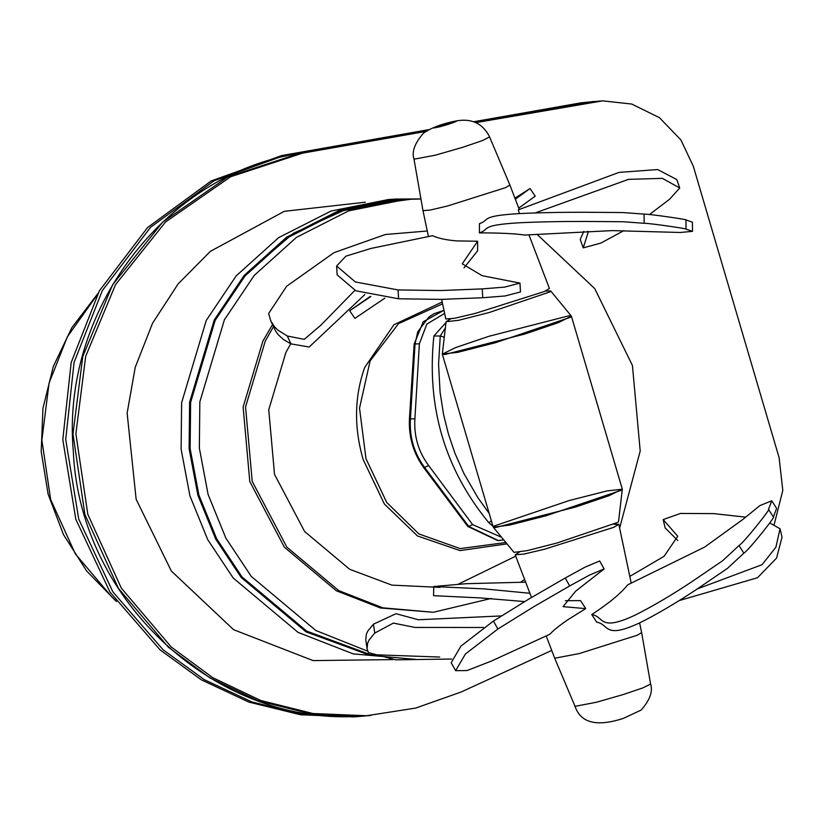 <?xml version="1.0" encoding="UTF-8"?>
<svg xmlns="http://www.w3.org/2000/svg" width="824" height="824" viewBox="0 0 824 824"><rect width="100%" height="100%" fill="white"/><g stroke="black" fill="none" stroke-linecap="round" stroke-linejoin="round"><path stroke-width="1.24" d="M439.686 657.037L368.586 654.544L306.415 631.493L241.648 577.202L216.249 538.906L198.471 495.203L189.685 448.678L190.179 402.308L214.776 320.124L247.138 272.857L293.416 233.274L350.437 207.442L412.01 199.109M416.367 659.457L353.269 653.906L298.082 632.389L233.182 577.985L207.72 539.617L189.911 495.821L181.115 449.214L181.61 402.751L206.257 320.402L236.251 275.813L278.625 237.642L331.011 211.037L388.567 199.511L396.581 199.027L339.014 210.553L286.639 237.157L244.264 275.329L214.271 319.918L189.613 402.267L189.129 448.73L197.915 495.337L215.733 539.133L241.195 577.5L306.085 631.905L369.986 655.327M420.93 198.945L396.581 199.027M551.73 650.435L461.069 692.036L415.687 708.074L366.536 715.737L312.955 713.522L260.724 700.493L212.736 677.658L171.238 647.005L121.324 588.14L87.818 514.341L75.89 433.795L85.686 356.298L115.535 284.62L165.5 222.006L230.638 176.769L302.47 153.171L425.792 131.449M475.798 122.642L602.766 100.847L631.771 104.061L659.437 117.667L680.871 139.905L693.345 166.304L779.102 457.66L782.8 490.424L774.199 524.476M365.341 202.199L284.28 211.325L210.347 251.372L178.18 283.837L152.543 323.235L135.249 367.277L127.133 413.102L136.135 499.262L171.351 571.042L233.563 629.68L313.089 660.591L392.986 659.591M367.762 651.207L315.849 630.525L251.217 576.347L225.858 538.134L208.112 494.513L199.357 448.081L199.841 401.803L224.396 319.794L254.266 275.381L296.475 237.363L348.655 210.862L405.985 199.387L396.756 199.944L339.426 211.418L287.246 237.92L245.047 275.937L215.177 320.351L190.622 402.359L190.128 448.637L198.893 495.07L216.63 538.69L241.988 576.903L306.631 631.081L369.204 654.204M405.985 199.387L420.94 199.006M536.96 234.273L594.722 288.575L632.43 365.485L640.207 451.027L619.638 528.102M428.789 129.646L281.664 155.571L211.047 181.012L147.568 227.548L99.395 290.8L71.173 362.55L62.799 439.625L75.818 519.295L109.963 592.023L160.093 649.889L201.355 679.841L248.9 702.1L300.544 714.769L353.486 716.89L370.852 715.438L356.401 716.715L303.459 714.593L251.814 701.914L204.27 679.656L163.008 649.714L112.867 591.848L78.733 519.12L65.704 439.45L74.088 362.364L102.31 290.625L150.483 227.373L213.952 180.837L284.579 155.396L285.732 156.148M595.216 101.424L580.992 102.835L473.646 121.746M281.664 155.571L427.883 130.141M491.372 520.809L488.859 522.756L492.927 526.114M489.199 513.434L477.961 497.84L464.025 473.697L454.951 453.262L448.441 434.073L443.6 414.719L440.078 392.296L438.574 364.012L440.263 336.017L433.887 335.976C426.399 406.809 444.723 469.062 488.859 522.756M444.28 337.16L440.263 336.017L445.362 327.911M443.951 310.267L423.237 321.762L414.153 344.072L409.435 418.819C408.622 437.029 413.432 453.354 423.845 467.795L467.847 526.505L497.778 540.616L503.68 539.844M442.323 354.155L493.226 527.113L495.698 527.484L575.482 507.048L609.049 495.688L622.295 489.126L571.393 316.169L558.147 322.73L524.579 334.091L444.795 354.536L442.323 354.155L455.569 347.594L489.137 336.233L568.931 315.788L571.393 316.169M501.558 537.269L472.616 524.62L468.732 526.454L498.407 540.575L503.68 539.854M472.616 524.62L428.614 465.509C418.427 451.768 413.864 436.236 414.894 418.901L419.385 343.762L415.038 344.02L410.424 418.757C409.291 436.988 414.091 453.313 424.834 467.733L468.732 526.454L467.847 526.505M443.971 310.339L434.052 313.717L428.841 317.065L417.747 331.763L415.038 344.02L414.153 344.072M613.973 524.311L618.834 524.291L613.705 527.339L544.52 549.227L523.971 554.068L515.196 554.799L519.285 552.173M565.398 600.696L580.549 600.624L585.751 608.617L563.029 606.649L575.677 591.179L604.116 568.931L589.448 575.111L569.683 585.946L565.233 578.005L584.999 567.169L599.666 560.99L604.116 568.931M493.432 621.069L497.871 629L465.395 654.029L455.631 670.664L451.181 662.733L460.946 646.098L493.432 621.069L529.317 598.78L565.233 578.005M455.631 670.664L467.023 670.561L491.403 661.064L549.907 634.233C553.429 630.329 559.455 625.467 568.004 619.648L585.751 608.617M569.683 585.946L533.767 606.721L497.871 629M768.504 509.417L771.738 500.786L759.841 505.627L742.888 519.408L704.716 547.033L627.703 584.834C620.977 593.342 608.998 603.261 591.745 614.58C604.445 616.414 598.502 632.204 634.83 615.26C651.702 606.855 670.427 595.865 690.986 582.29L722.545 560.794L738.994 545.57C744.422 542.12 772.593 506.348 768.504 509.417L773.375 517.019C777.331 514.155 749.16 549.865 743.876 553.161L727.427 568.395L695.858 589.891C675.299 603.467 656.584 614.457 639.702 622.862C603.487 639.754 609.296 624.108 596.741 622.202L591.745 614.58M771.738 500.786L776.62 508.387L773.375 517.019M738.994 545.57L743.876 553.161M745.648 517.153L713.852 513.62L680.511 513.434L663.176 519.563L677.74 536.228L664.103 556.293L629.804 576.398M677.761 540.493L665.164 527.916L663.176 519.563M697.495 588.841L762.004 564.718L775.878 547.239L780.04 528.761L769.709 522.952M780.04 528.761L782.017 537.114L776.579 558.064L757.544 577.717L678.873 600.696M525.65 582.166L466.147 583.701L433.784 586.523L484.625 588.923L529.894 593.28M524.661 601.582L480.186 597.905L433.548 595.68L433.784 586.523M483.482 627.476L415.008 627.435L393.367 623.099L374.755 633.069L373.468 624.159L396.004 613.705L418.365 619.761L501.476 615.919M374.755 633.069L369.07 640.001L367.659 643.039L367.051 648.622L365.763 639.723L366.371 634.14L367.782 631.091L373.468 624.159M367.051 648.622L368.421 652.567L395.654 659.839L451.593 659.025M650.61 684.085L641.649 632.647L637.343 635.191L579.313 653.556L554.707 658.232L575.028 706.322L596.421 702.254L623.191 694.56L643.008 687.844L650.61 684.074C653.061 691.429 649.899 700.101 641.124 710.082L623.315 718.394C596.803 727.046 580.704 723.029 575.028 706.322M489.59 136.949L509.912 185.05L505.617 187.625L447.587 205.99L430.231 210.069L422.969 210.635L414.009 159.197C411.557 151.843 414.719 143.18 423.495 133.189C430.622 128.122 440.943 124.136 454.467 121.262C470.926 117.77 482.637 122.992 489.59 136.949L482.164 140.688L462.182 147.465L435.402 155.159L414.009 159.197M336.635 266.008L337.129 274.856L355.855 290.8L398.579 298.782L398.085 289.935L355.36 281.963L336.635 266.008L345.936 256.151L370.831 248.467L432.61 235.695C438.038 238.27 446.011 240.011 456.537 240.907L477.621 241.226L477.601 250.826L464.025 267.862M482.74 297.742L505.102 295.971L520.469 291.943L519.975 283.096L504.607 287.123L482.246 288.894L482.74 297.742L441.201 299.38L398.579 298.782M477.621 241.226L462.254 263.834L482.133 275.679L519.975 283.096M482.246 288.894L440.706 290.542L398.085 289.935M479.403 232.883L479.444 223.665C490.393 220.132 478.765 215.991 519.254 213.601C538.329 212.674 560.155 212.221 584.721 212.262L622.697 212.541L644.08 214.096L644.141 223.283C650.569 223.242 691.048 229.288 686.011 229.154L692.479 231.348L680.305 232.481L612.139 230.607L524.754 235.046C515.103 233.614 499.993 232.893 479.403 232.883C490.527 229.34 478.713 225.179 519.316 222.779C538.391 221.852 560.217 221.409 584.783 221.44L622.759 221.728L644.141 223.283M692.479 231.348L692.418 222.161L685.949 219.967L686.011 229.154M685.949 219.967C690.78 220.06 650.321 214.044 644.08 214.096M519.429 213.591L518.286 209.852L619.051 172.391L657.665 169.559L676.792 179.57L679.749 187.996L669.613 199.212L649.415 214.601M535.26 212.922L628.485 179.364L662.372 178.355L679.749 187.996M623.923 230.596L600.892 243.07L583.207 247.859L588.243 232.141L587.8 231.235M583.742 231.41L580.25 239.434L583.207 247.859M518.729 208.112L535.219 196.153L530.048 188.531L515.33 199.223M514.938 198.203L530.048 188.531M370.831 296.516L349.685 310.761L354.866 318.383L384.829 298.164M349.685 310.761L370.295 296.382M354.938 290.336L320.588 325.449L304.252 339.354L287.318 336.007L290.975 343.896L309.206 347.017L364.898 294.498M287.318 336.007L277.863 330.115L274.598 326.86L270.787 320.958L275.679 331.166L278.255 334.74L283.518 339.581L290.975 343.896M270.787 320.958L268.624 313.491L286.68 286.227L334.039 252.628L385.354 234.51L427.265 230.998M441.654 299.38L445.784 318.981L454.446 318.311L475.129 313.439L544.314 291.552L549.433 288.482L528.915 234.788M505.864 542.511L460.142 548.609L418.891 533.931L386.714 502.444L365.99 458.711L359.522 408.189L370.11 360.933L398.507 323.647L442.601 303.84M442.22 302.027L393.903 324.738L364.672 367.494C354.382 396.663 353.877 427.337 363.147 459.524L384.406 504.072L417.541 535.991L460.019 550.587L506.997 543.881M440.109 587.388L391.874 585.122L349.706 569.302L304.602 531.49L274.526 474.397L268.758 409.703L285.887 352.476L290.831 343.577M515.721 556.169L458.484 584.082M491.3 598.43L433.373 612.273L382.892 607.834L338.736 590.612L286.824 547.095L252.206 481.36L245.562 406.901L265.287 341.023L273.465 326.726M578.994 341.991L599.151 410.465M524.61 579.447L520.675 582.218M433.373 612.273L380.472 607.978L336.316 590.756L284.393 547.239L249.775 481.504L243.132 407.046L262.856 341.167L272.682 324.316M621.286 490.259L622.305 489.229L606.979 490.919L569.199 500.539L494.235 525.98L493.277 527.206L509.747 525.053L546.322 515.69L621.286 490.259M622.305 489.229L618.536 521.582L617.712 522.406L556.962 543.016L527.319 550.607L513.97 552.358L493.277 527.206M446.083 321.7L442.313 354.052L457.639 352.363L495.42 342.733L570.383 317.302L571.341 316.076L550.648 290.923L549.876 291.923L489.126 312.533L458.505 320.33L446.083 321.7L450.646 318.97M545.344 291.099L550.648 290.923M302.47 153.171L426.492 130.985L299.483 153.346C164.543 173.977 60.564 311.524 73.357 452.046C80.082 602.365 218.607 728.488 363.631 715.912L310.04 713.697L257.809 700.668L209.821 677.833L168.333 647.18L118.409 588.315L84.903 514.516L72.986 433.97L82.771 356.473L112.62 284.795L162.585 222.181L227.723 176.944L299.411 153.367M590.005 102.186L602.766 100.847M599.851 101.022L590.077 102.176L475.263 122.395L593.064 101.991M115.576 600.315L112.146 597.307L75.355 553.924L50.655 499.519L41.87 440.16L49.08 383.036L67.372 336.789L97.119 294.951M593.62 101.507L583.907 102.65L584.783 103.103M580.992 102.835L474.253 121.973M445.99 322.514L433.887 335.976M419.385 343.762L426.842 324.089L444.61 313.408M428.614 465.509L423.845 467.795M414.894 418.901L409.435 418.819M439.923 126.752L448.029 124.424C478.991 113.815 413.349 132.685 439.923 126.752M363.631 715.912L366.536 715.737M116.483 601.592L86.582 570.908L63.479 534.611L48.142 494.256L41.2 451.573L42.951 408.354L53.313 366.443L71.873 327.633L97.871 293.571M515.196 554.799L531.501 597.482M618.834 524.291L631.236 583.207M554.707 658.232L546.168 635.87M641.649 632.636L639.599 622.913M422.969 210.635L428.459 236.684M509.912 185.05L519.254 209.492"/></g></svg>
